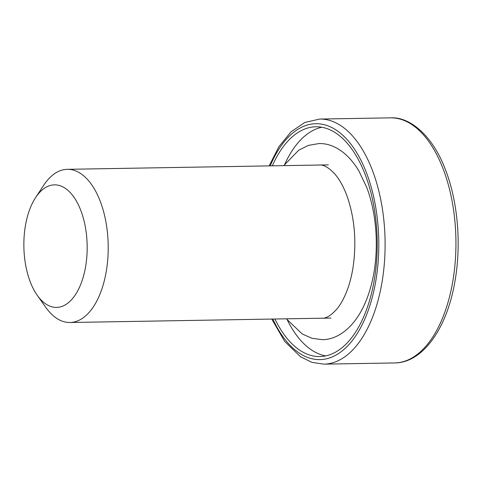 <?xml version="1.0" encoding="UTF-8"?>
<svg xmlns="http://www.w3.org/2000/svg" width="482" height="482" viewBox="0 0 482 482"><rect width="100%" height="100%" fill="white"/><g stroke="black" fill="none" stroke-linecap="round" stroke-linejoin="round"><path stroke-width="0.72" d="M35.602 197.584L43.735 185.227A76.602 39.566 89 0 1 67.335 169.321A76.602 39.566 89 0 1 100.328 201.518A76.602 39.566 89 0 1 104.311 280.729A76.602 39.566 89 0 1 69.938 322.5A76.602 39.566 89 0 1 45.814 307.402L37.265 295.327A61.28 31.649 -91 0 0 78.217 289.899A61.28 31.649 -91 0 0 80.874 210.622A61.28 31.649 -91 0 0 35.602 197.584A61.28 31.649 -91 0 0 30.167 281.645A61.28 31.649 -91 0 0 37.265 295.327M274.933 319.012A114.903 59.346 -91 0 0 319.807 356.553A114.903 59.346 -91 0 0 371.369 293.9A114.903 59.346 -91 0 0 365.392 175.087A114.903 59.346 -91 0 0 315.903 126.784A114.903 59.346 -91 0 0 272.324 165.832M287.477 320.319A114.903 59.346 -91 0 0 325.699 355.885M321.813 127.254A114.903 59.346 -91 0 0 284.82 164.097M443.326 169.375A122.561 63.299 -91 0 0 390.534 117.855C410.236 116.584 433.077 136.123 445.717 170.405C457.816 201.831 461.407 244.031 455.116 280.343C447.374 327.923 422.967 362.892 394.704 362.94A122.561 63.299 -91 0 0 449.7 296.105A122.561 63.299 -91 0 0 443.326 169.375M390.534 117.855L319.705 119.06A122.561 63.299 89 0 1 372.496 170.58A122.561 63.299 89 0 1 378.87 297.31A122.561 63.299 89 0 1 323.874 364.145L394.704 362.94M272.83 319.048A117.963 60.925 -91 0 0 356.698 334.351A117.963 60.925 -91 0 0 366.657 173.309A117.963 60.925 -91 0 0 270.221 165.868M286.35 318.819L302.184 333.942L311.884 338.28L322.145 339.659C335.562 339.774 350.438 330.604 361.271 310.95C365.314 303.533 368.573 295.171 371.05 285.868C379.412 255.105 377.689 215.84 366.633 187.209L358.891 170.947C347.395 151.673 332.212 143.015 318.813 143.588L308.402 145.389L298.689 150.227L283.747 165.639M319.174 165.037C323.506 164.525 328.73 167.513 334.839 174.002C339.25 179.063 343.166 186.004 346.582 194.83C354.65 217.165 356.794 241.434 353.011 267.63C351.631 276.138 349.619 283.856 346.968 290.797C344.046 298.328 340.72 304.359 336.99 308.896C331.158 315.463 326.091 318.566 321.783 318.216M319.705 119.06L304.811 122.458L291.032 131.839L278.994 146.564L269.155 165.886M67.335 169.321L328.356 164.88M69.938 322.5L330.959 318.06M271.758 319.066L284.723 341.449L300.521 356.77L311.968 362.374L323.874 364.145"/></g></svg>
